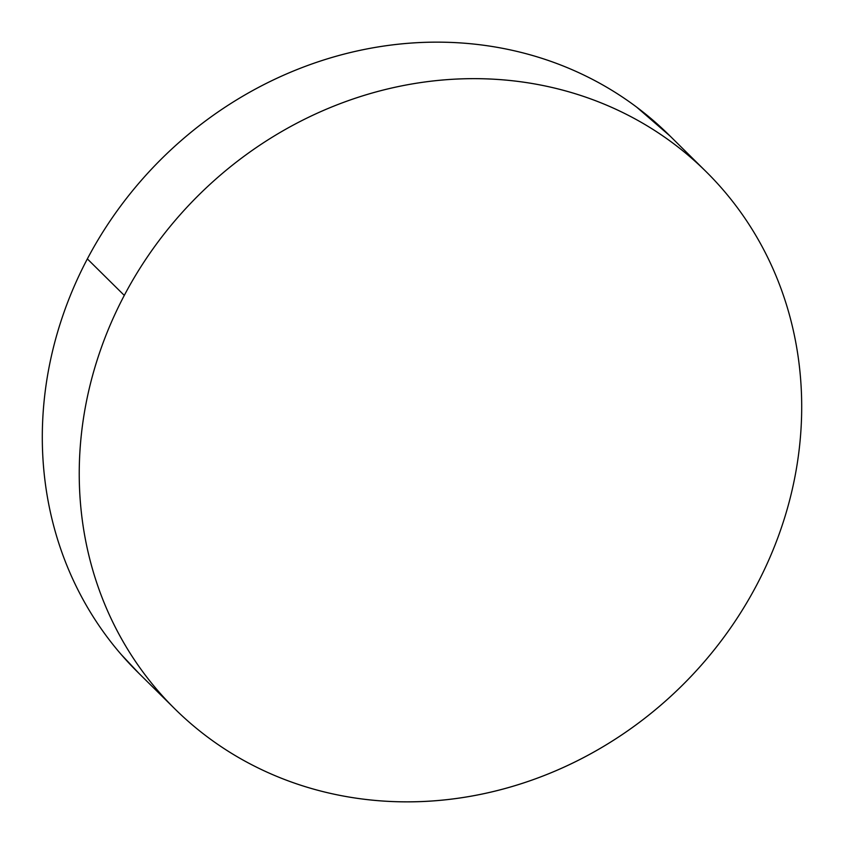<?xml version="1.0" encoding="UTF-8"?>
<svg xmlns="http://www.w3.org/2000/svg" width="844" height="844" viewBox="0 0 844 844"><rect width="100%" height="100%" fill="white"/><g stroke="black" fill="none" stroke-linecap="round" stroke-linejoin="round"><path stroke-width="1.27" d="M124.29 295.4A377.764 344.299 -45.3 0 1 706.027 171.585A377.764 344.299 -45.3 0 1 756.646 585.103A377.764 344.299 -45.3 0 1 174.908 708.928A377.764 344.299 -45.3 0 1 124.29 295.4L87.354 258.897L124.29 295.4C135.768 273.646 149.145 253.021 164.453 233.545C179.751 214.059 196.673 196.093 215.209 179.635C233.756 163.166 253.559 148.533 274.638 135.736C295.706 122.929 317.639 112.199 340.427 103.538C363.215 94.876 386.425 88.462 410.057 84.284C433.7 80.106 457.3 78.249 480.869 78.703C504.438 79.167 527.521 81.942 550.119 87.027C572.717 92.112 594.398 99.413 615.16 108.918C635.922 118.434 655.366 129.976 673.491 143.543C691.605 157.121 708.063 172.461 722.854 189.573C737.645 206.685 750.485 225.242 761.372 245.235C772.26 265.227 780.995 286.285 787.568 308.398C794.13 330.5 798.413 353.246 800.407 376.614C802.412 399.993 802.074 423.551 799.426 447.288C796.778 471.026 791.851 494.489 784.646 517.688C777.451 540.877 768.114 563.349 756.646 585.103C745.168 606.868 731.79 627.482 716.482 646.968C701.185 666.443 684.262 684.421 665.726 700.879C647.179 717.337 627.377 731.97 606.298 744.777C585.23 757.585 563.296 768.314 540.508 776.965C517.72 785.627 494.51 792.041 470.878 796.23C447.236 800.407 423.635 802.264 400.067 801.8C376.498 801.336 353.414 798.561 330.816 793.476C308.218 788.401 286.538 781.101 265.776 771.585C245.013 762.079 225.57 750.538 207.445 736.96C189.33 723.392 172.872 708.042 158.081 690.93C143.29 673.818 130.451 655.271 119.563 635.268C108.665 615.276 99.94 594.229 93.367 572.116C86.805 550.003 82.522 527.268 80.528 503.889C78.524 480.521 78.861 456.963 81.509 433.225C84.157 409.488 89.084 386.014 96.29 362.825C103.485 339.626 112.822 317.154 124.29 295.4M704.909 170.477L669.092 135.072A377.764 344.299 134.7 0 0 87.354 258.897C98.832 237.132 112.21 216.518 127.518 197.032C142.815 177.556 159.738 159.579 178.274 143.121C196.821 126.663 216.623 112.03 237.702 99.223C258.77 86.415 280.704 75.686 303.492 67.035C326.28 58.373 349.49 51.959 373.122 47.77C396.764 43.593 420.365 41.736 443.933 42.2C467.502 42.664 490.586 45.439 513.184 50.524C535.782 55.599 557.462 62.899 578.224 72.415C598.987 81.921 618.43 93.462 636.555 107.04L670.157 136.127M139.091 673.523L121.146 654.427C106.355 637.315 93.515 618.757 82.628 598.765C71.74 578.773 63.005 557.715 56.432 535.602C49.87 513.5 45.587 490.754 43.593 467.386C41.588 444.007 41.926 420.449 44.574 396.712C47.222 372.974 52.149 349.511 59.354 326.311C66.549 303.123 75.886 280.651 87.354 258.897A377.764 344.299 134.7 0 0 137.973 672.415L173.843 707.873"/></g></svg>
